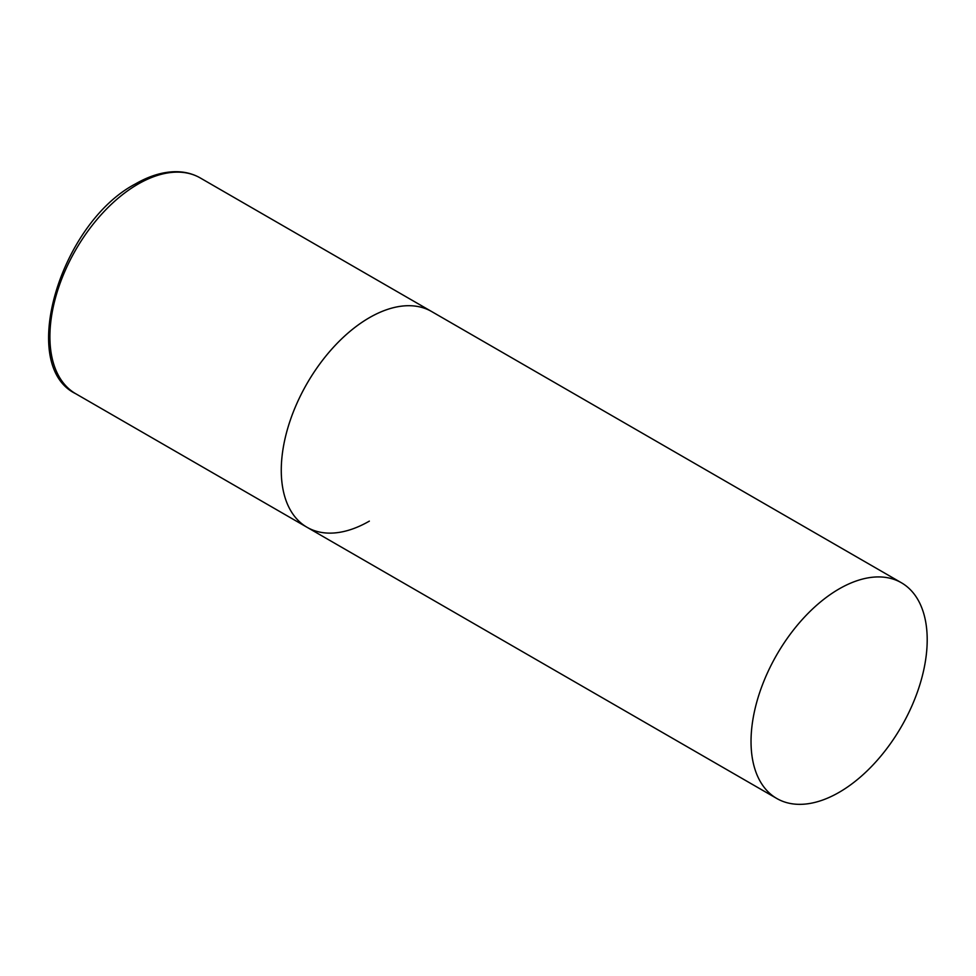 <?xml version="1.0" encoding="UTF-8"?>
<svg xmlns="http://www.w3.org/2000/svg" width="976" height="976" viewBox="0 0 976 976"><rect width="100%" height="100%" fill="white"/><g stroke="black" fill="none" stroke-linecap="round" stroke-linejoin="round"><path stroke-width="1.46" d="M369.355 521.123A124.562 71.919 -60 0 1 307.062 527.296A124.562 71.919 -60 0 1 287.969 427.476A124.562 71.919 -60 0 1 369.355 317.712A124.562 71.919 -60 0 1 431.636 311.539A124.562 71.919 120 0 0 335.646 344.906A124.562 71.919 120 0 0 281.271 470.273A124.562 71.919 120 0 0 307.062 527.296L75.701 393.718A124.562 71.919 -60 0 1 56.608 293.898A124.562 71.919 -60 0 1 137.994 184.135A124.562 71.919 -60 0 1 200.275 177.961C192.943 173.777 184.757 171.678 175.692 171.691C162.797 171.813 149.401 175.875 135.493 183.891C60.573 223.04 17.348 365.414 75.701 393.718M927.2 639.78A124.562 71.919 120 0 0 901.397 582.757A124.562 71.919 120 0 0 805.407 616.124A124.562 71.919 120 0 0 751.032 741.492A124.562 71.919 120 0 0 776.835 798.514A124.562 71.919 120 0 0 872.825 765.135A124.562 71.919 120 0 0 927.2 639.78M901.397 582.757L200.275 177.961M307.062 527.296L776.835 798.514"/></g></svg>
